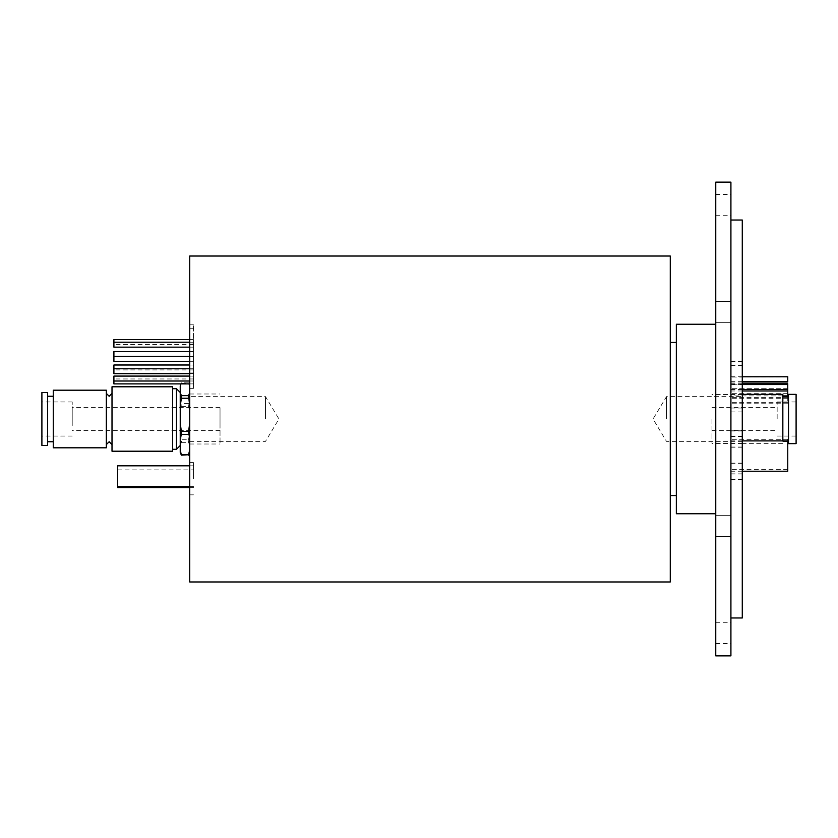 <?xml version="1.0" encoding="UTF-8"?>
<svg xmlns="http://www.w3.org/2000/svg" width="838" height="838" viewBox="0 0 838 838"><rect width="100%" height="100%" fill="white"/><g stroke="black" fill="none" stroke-linecap="round" stroke-linejoin="round"><path stroke-width="0.63" stroke-dasharray="4.19 3.14" d="M742.279 617.973L742.279 220.027M666.482 419L666.482 396.636L666.482 419M189.713 581.97L189.713 256.03M265.51 419L265.51 396.636L265.51 419M730.914 526.065L730.914 515.642L730.914 526.065M715.757 526.065L715.757 515.642L715.757 526.065M730.914 311.935L730.914 301.512L730.914 311.935M715.757 311.935L715.757 301.512L715.757 311.935M730.914 204.87L730.914 194.447L730.914 204.87M715.757 204.87L715.757 194.447L715.757 204.87M730.914 633.13L730.914 643.553L730.914 633.13M715.757 633.13L715.757 643.553L715.757 633.13M117.697 465.813L117.697 487.58M193.494 478.739L193.494 462.628L193.494 478.739M193.494 476.235L193.494 465.813L193.494 476.235M189.713 478.739L189.713 462.628L189.713 478.739M193.494 378.546L193.494 381.007L193.494 378.546M113.905 376.084L113.905 383.898M193.494 381.426L193.494 383.898L193.494 381.426M193.494 371.234L193.494 373.696L193.494 371.234M113.905 365.001L113.905 373.696M193.494 367.463L193.494 369.935L193.494 367.463M193.494 358.832L193.494 361.293L193.494 358.832M113.905 351.562L113.905 361.293M193.494 354.024L193.494 351.562L193.494 354.024M193.494 344.68L193.494 347.152L193.494 344.68M113.905 339.6L113.905 347.152M193.494 342.061L193.494 339.6L193.494 342.061M189.713 336.185L189.713 388.361L189.713 336.185M193.494 344.072L193.494 388.361L193.494 324.819L193.494 344.072L189.713 344.072M787.762 471.218L787.762 440.893M730.914 456.05L730.914 471.218L730.914 456.05M787.762 454.479L787.762 439.322L787.762 454.479M730.914 454.479L730.914 439.322L730.914 454.479M787.762 400.721L787.762 398.26L787.762 400.721M730.914 400.721L730.914 398.26L730.914 400.721M787.762 399.852L787.762 397.38L787.762 399.852M730.914 399.852L730.914 397.38L730.914 399.852M787.762 395.913L787.762 383.783M730.914 391.189L730.914 386.245L730.914 391.189M730.914 393.451L730.914 390.979L730.914 393.451M730.914 387.009L730.914 384.537L730.914 387.009M787.762 381.981L787.762 376.775M730.914 379.52L730.914 381.981L730.914 379.52M730.914 379.237L730.914 376.775L730.914 379.237M742.279 460.46L742.279 430.784L742.279 460.46M730.914 460.46L730.914 430.784L730.914 460.46M742.279 374.869L742.279 411.919L742.279 374.869M730.914 384.244L730.914 411.919L730.914 361.597L730.914 384.244L742.279 384.244M742.279 449.901L742.279 479.566L742.279 449.901M730.914 449.901L730.914 479.566L730.914 449.901M730.914 655.871L730.914 182.129M715.757 655.871L715.757 182.129M676.339 513.746L676.339 324.254M670.274 581.97L670.274 256.03M730.914 386.245L730.914 383.783L730.914 386.245M730.914 419L730.914 220.027L730.914 419M670.274 419L670.274 342.438L670.274 419M787.762 379.52L787.762 377.058L787.762 379.52M117.697 478.739L117.697 469.888L117.697 478.739M782.839 440.893L782.839 394.363M788.516 443.637L788.516 394.363M777.151 419L777.151 401.947L777.151 419M711.965 419L711.965 443.449L711.965 419M796.1 443.637L796.1 394.363M742.279 419L742.279 443.637L742.279 419M796.1 419L796.1 436.053L796.1 419M782.839 419L782.839 396.259L782.839 419M788.516 419L788.516 396.259L788.516 419M72.215 423.358L72.215 407.635L72.215 423.358M220.027 423.358L220.027 407.635L220.027 423.358M41.9 425.536L41.9 401.947L41.9 425.536M72.215 425.536L72.215 401.947L72.215 425.536M112.009 409.206L112.009 444.58L112.009 409.206M106.332 428.794L106.332 393.42L106.332 428.794M180.233 423.588L180.233 430.365M180.233 439.185L180.233 445.533L180.233 439.185M176.441 449.315L176.441 388.685M172.649 430.617L172.649 388.685L172.649 430.617M112.009 451.211L112.009 386.789M172.649 451.211L172.649 386.789M53.265 447.806L53.265 390.194M106.332 447.806L106.332 390.194M47.588 427.715L47.588 396.259L47.588 427.715M53.265 427.715L53.265 396.259L53.265 427.715M41.9 445.533L41.9 392.467M47.588 445.533L47.588 392.467M189.713 398.815L189.713 414.412L188.56 406.629L189.713 398.815L189.032 383.898M189.713 409.415L189.713 444.014L189.713 409.415M220.027 409.415L220.027 444.014L220.027 409.415M188.56 382.84L181.385 382.84L180.233 388.046L180.233 398.815L181.385 403.602L180.233 414.412L180.233 431.968L181.385 439.751L181.385 442.359L180.233 445.366L180.819 453.871M181.385 383.27L188.56 383.27M188.56 403.602L181.385 403.602M188.56 439.751L189.713 431.968L189.713 445.366L188.56 442.359L188.56 439.751L181.385 439.751M181.385 406.629L188.56 406.629M189.713 414.412L189.713 431.968M181.385 442.359L188.56 442.359M189.713 445.366L189.713 388.046M189.126 453.871L189.713 452.143M180.914 383.898L181.385 382.84M180.233 431.968L180.233 445.366M180.233 385.595L180.233 388.046M180.233 398.815L180.233 414.412M730.914 473.858L742.279 473.858M730.914 463.299L742.279 463.299M730.914 436.504L742.279 436.504M730.914 447.22L742.279 447.22M730.914 474.025L742.279 474.025M730.914 365.483L742.279 365.483M730.914 389.272L742.279 389.272M730.914 408.033L742.279 408.033M730.914 447.052L742.279 447.052M730.914 436.336L742.279 436.336M730.914 463.131L742.279 463.131M193.494 380.986L189.713 380.986M193.494 328.297L189.713 328.297M193.494 372.983L189.713 372.983M742.279 441.364L666.482 441.364L653.043 419L666.482 396.636L742.279 396.636M189.713 441.364L265.51 441.364L278.939 419L265.51 396.636L189.713 396.636M715.757 515.642L730.914 515.642L715.757 515.642M715.757 301.512L730.914 301.512L715.757 301.512M715.757 194.447L730.914 194.447M715.757 622.707L730.914 622.707M189.713 487.58L193.494 487.58M189.713 486.648L193.494 486.648M193.494 462.628L189.713 462.628L193.494 462.628M193.494 381.007L189.713 381.007M193.494 383.898L189.713 383.898M193.494 373.696L189.713 373.696M193.494 369.935L113.905 369.935M193.494 361.293L189.713 361.293M193.494 356.485L113.905 356.485M193.494 347.152L189.713 347.152M193.494 344.523L113.905 344.523M742.279 471.218L730.914 471.218M787.762 469.636L730.914 469.636M787.762 403.183L730.914 403.183M787.762 402.313L730.914 402.313M787.762 393.651L730.914 393.651M782.839 395.913L730.914 395.913M787.762 388.706L730.914 388.706L787.762 388.727M742.279 389.471L730.914 389.471M742.279 381.981L730.914 381.981M742.279 381.699L730.914 381.699M730.914 479.409L742.279 479.409M730.914 479.566L742.279 479.566M730.914 430.952L742.279 430.952M730.914 411.919L742.279 411.919M730.914 361.597L742.279 361.597M730.914 430.784L742.279 430.784M742.279 376.775L730.914 376.775M787.762 377.058L730.914 377.058M742.279 384.537L730.914 384.537M742.279 383.783L730.914 383.783M742.279 390.979L730.914 390.979M787.762 397.38L730.914 397.38M787.762 398.26L730.914 398.26M787.762 439.322L730.914 439.322M742.279 440.893L730.914 440.893M193.494 324.819L189.713 324.819M193.494 339.6L189.713 339.6M193.494 342.218L189.713 342.218M193.494 351.562L189.713 351.562M193.494 356.37L189.713 356.37M193.494 365.001L189.713 365.001M193.494 368.772L189.713 368.772M193.494 378.965L113.905 378.965M193.494 376.084L189.713 376.084M193.494 388.361L189.713 388.361M193.494 494.839L189.713 494.839L193.494 494.839M189.713 465.813L193.494 465.813M117.697 469.888L193.494 469.888M715.757 643.553L730.914 643.553M715.757 536.488L730.914 536.488L715.757 536.488M715.757 322.358L730.914 322.358L715.757 322.358M715.757 215.293L730.914 215.293M782.839 441.741L787.762 441.741M711.965 407.635L777.151 407.635M777.151 401.947L796.1 401.947M742.279 443.449L711.965 443.449M782.839 443.637L742.279 443.637M742.279 394.551L711.965 394.551M777.151 436.053L796.1 436.053M711.965 430.365L777.151 430.365M220.027 407.635L72.215 407.635M72.215 401.947L41.9 401.947M189.713 444.014L220.027 444.014M189.713 393.986L220.027 393.986M72.215 436.053L41.9 436.053M220.027 430.365L72.215 430.365"/><path stroke-width="1.26" d="M189.713 487.58L117.697 487.58L117.697 465.813L189.713 465.813M189.713 383.898L113.905 383.898L113.905 376.084L189.713 376.084M189.713 373.696L113.905 373.696L113.905 365.001L189.713 365.001M189.713 361.293L113.905 361.293L113.905 351.562L189.713 351.562M189.713 347.152L113.905 347.152L113.905 339.6L189.713 339.6M742.279 440.893L787.762 440.893L787.762 471.218L742.279 471.218M742.279 383.783L787.762 383.783L787.762 395.913L782.839 395.913M742.279 376.775L787.762 376.775L787.762 381.981L742.279 381.981M730.914 220.027L742.279 220.027L742.279 617.973L730.914 617.973M730.914 419L730.914 655.871L715.757 655.871L715.757 182.129L730.914 182.129L730.914 419M715.757 324.254L676.339 324.254L676.339 513.746L715.757 513.746M670.274 419L670.274 581.97L189.713 581.97L189.713 256.03L670.274 256.03L670.274 419M796.1 419L796.1 443.637L788.516 443.637L788.516 394.363L796.1 394.363L796.1 419M742.279 394.363L782.839 394.363L782.839 440.893M180.233 430.365L180.233 406.032L181.385 398.249L181.385 395.641L180.233 392.634L180.233 385.857L180.914 383.898M172.649 388.685L176.441 388.685L176.441 449.315L180.233 445.533M112.009 431.34L112.009 451.211L172.649 451.211L172.649 386.789L112.009 386.789L112.009 431.34M53.265 430.03L53.265 447.806L106.332 447.806L106.332 390.194L53.265 390.194L53.265 430.03M41.9 429.161L41.9 445.533L47.588 445.533L47.588 392.467L41.9 392.467L41.9 429.161M181.385 454.73L188.56 454.73L181.385 455.16L180.233 449.954L180.233 423.588L181.385 431.371L188.56 431.371L189.713 439.185M188.56 434.398L181.385 434.398L181.385 431.371M188.56 455.16L189.713 452.405M180.233 449.954L180.233 452.405L181.385 455.16M189.713 449.954L188.56 454.73M180.233 439.185L181.385 434.398M189.713 423.588L188.56 431.371M181.385 395.641L188.56 395.641L189.713 406.032M188.56 398.249L181.385 398.249M189.713 392.634L188.56 395.641M189.032 383.898L189.713 385.857M180.233 406.032L180.233 392.634M180.233 385.857L180.819 384.129M117.697 486.648L189.713 486.648M189.713 381.007L113.905 381.007M787.762 389.471L742.279 389.471M787.762 381.699L742.279 381.699M676.339 495.562L670.274 495.562M676.339 342.438L670.274 342.438M787.762 384.537L742.279 384.537M787.762 390.979L742.279 390.979M189.713 342.218L113.905 342.218M189.713 356.37L113.905 356.37M189.713 368.772L113.905 368.772M787.762 441.741L788.516 441.741M782.839 396.259L788.516 396.259M106.332 393.42L109.17 396.259L112.009 393.42M172.649 449.315L176.441 449.315M47.588 441.741L53.265 441.741M189.713 385.595L189.126 384.129M47.588 396.259L53.265 396.259M180.233 392.467L176.441 388.685M112.009 444.58L109.17 441.741L106.332 444.58"/></g></svg>
